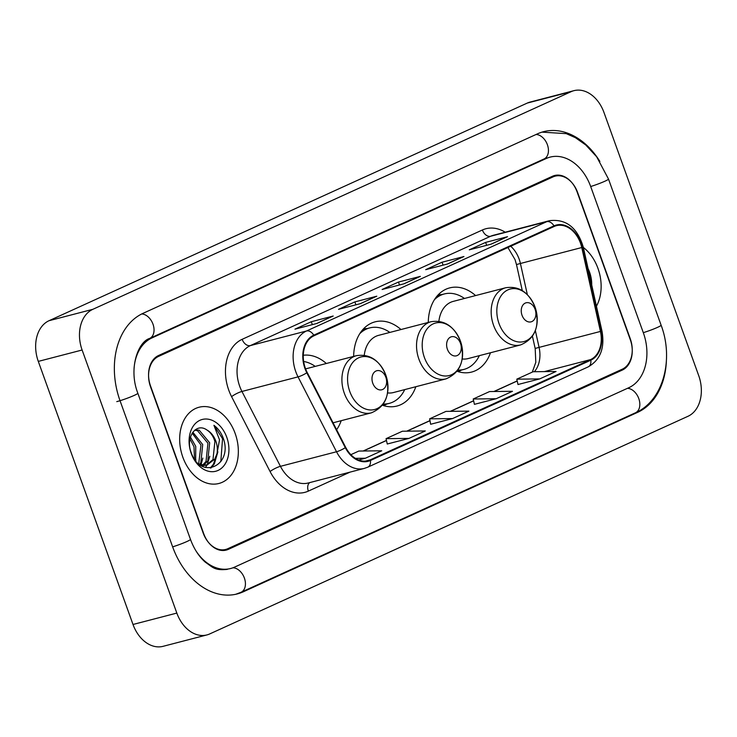 <?xml version="1.0" encoding="UTF-8"?>
<svg xmlns="http://www.w3.org/2000/svg" width="737" height="737" viewBox="0 0 737 737"><rect width="100%" height="100%" fill="white"/><g stroke="black" fill="none" stroke-linecap="round" stroke-linejoin="round"><path stroke-width="1.11" d="M457.124 371.291A43.492 31.498 75.4 0 0 471.597 372.074A43.492 31.498 75.4 0 0 490.464 352.756M382.494 405.249A43.492 31.498 75.4 0 0 396.967 406.041A43.492 31.498 75.4 0 0 415.834 386.722M336.616 429.708A43.492 31.498 75.4 0 0 341.203 420.68M400.965 329.531A43.492 31.498 75.4 0 0 375.087 321.848A43.492 31.498 75.4 0 0 353.64 356.395M475.595 295.574A43.492 31.498 75.4 0 0 449.717 287.891A43.492 31.498 75.4 0 0 428.271 322.438M326.334 363.498A43.492 31.498 75.4 0 0 303.285 355.262M552.99 176.917L158.593 356.386A24.616 17.826 75.4 0 0 150.56 386.897L203.182 533.054A24.616 17.826 75.4 0 0 225.715 549.443A24.616 17.826 75.4 0 0 227.825 548.697L622.221 369.219A24.616 17.826 75.4 0 0 630.255 338.707L577.642 192.55A24.616 17.826 75.4 0 0 555.099 176.161A24.616 17.826 75.4 0 0 552.99 176.917M195.876 550.742A44.312 32.087 75.4 0 0 230.672 568.503A44.312 32.087 75.4 0 0 234.477 567.158L628.873 387.68A44.312 32.087 75.4 0 0 643.337 332.755L590.715 186.608A44.312 32.087 75.4 0 0 550.152 157.101A44.312 32.087 75.4 0 0 546.347 158.455L151.951 337.924A44.312 32.087 75.4 0 0 134.014 369.034M603.99 112.521A32.824 23.768 75.4 0 0 573.939 90.669A32.824 23.768 75.4 0 0 571.12 91.674L92.834 309.319A32.824 23.768 75.4 0 0 82.12 350.011L176.834 613.083A32.824 23.768 75.4 0 0 206.885 634.935A32.824 23.768 75.4 0 0 209.695 633.94L687.99 416.285A32.824 23.768 75.4 0 0 698.704 375.603L603.99 112.521M573.939 90.669L530.115 102.065A32.824 23.768 75.4 0 0 527.305 103.06L49.011 320.715A32.824 23.768 75.4 0 0 38.296 361.397L133.01 624.479A32.824 23.768 75.4 0 0 163.061 646.331L206.885 634.935M599.89 161.458A70.577 51.111 75.4 0 0 543.538 131.683A70.577 51.111 75.4 0 0 537.485 133.839L143.089 313.308A70.577 51.111 75.4 0 0 120.057 400.781L172.67 546.937A70.577 51.111 75.4 0 0 237.277 593.921A70.577 51.111 75.4 0 0 243.339 591.774L637.735 412.296A70.577 51.111 75.4 0 0 666.386 361.001M182.859 457.253A39.393 28.522 75.4 0 0 218.917 483.472A39.393 28.522 75.4 0 0 235.158 433.457A39.393 28.522 75.4 0 0 199.101 407.229A39.393 28.522 75.4 0 0 182.859 457.253A39.393 28.522 75.4 0 0 218.917 483.472A39.393 28.522 75.4 0 0 235.158 433.457A39.393 28.522 75.4 0 0 199.101 407.229A39.393 28.522 75.4 0 0 182.859 457.253M596.445 306.196A39.393 28.522 75.4 0 0 597.956 268.36A39.393 28.522 75.4 0 0 583.372 247.466A39.393 28.522 75.4 0 1 597.956 268.36A39.393 28.522 75.4 0 1 596.445 306.196M305.394 368.334A26.265 19.015 -104.6 0 1 313.962 335.786L554.196 226.462A26.265 19.015 -104.6 0 1 556.453 225.66A26.265 19.015 -104.6 0 1 581.76 247.54L600.434 331.438A26.265 19.015 -104.6 0 1 590.586 359.592L370.177 459.888A26.265 19.015 -104.6 0 1 367.92 460.689A26.265 19.015 -104.6 0 1 345.69 447.359L307.2 372.489A26.265 19.015 -104.6 0 1 305.394 368.334M304.952 368.528A26.919 19.494 75.4 0 0 306.804 372.793L345.294 447.663A26.919 19.494 75.4 0 0 370.398 460.505L590.807 360.209A26.919 19.494 75.4 0 0 600.895 331.346L582.23 247.457A26.919 19.494 75.4 0 0 553.975 225.854L313.741 335.169A26.919 19.494 75.4 0 0 304.952 368.528M506.798 236.992A6.569 4.496 65.5 0 1 507.028 236.881A6.569 4.496 65.5 0 1 507.526 236.706L485.619 242.399L469.276 249.834L491.183 244.14L507.526 236.706M486.669 245.31L485.619 242.399M463.223 256.826A6.569 4.496 65.5 0 1 463.444 256.716A6.569 4.496 65.5 0 1 463.951 256.531L442.043 262.225L425.7 269.668L447.608 263.966L463.951 256.531M443.094 265.145L442.043 262.225M332.479 316.32A6.569 4.496 65.5 0 1 332.709 316.21A6.569 4.496 65.5 0 1 333.207 316.026L311.3 321.719L294.957 329.163L316.864 323.46L333.207 316.026M312.35 324.639L311.3 321.719M376.063 296.486A6.569 4.496 65.5 0 1 376.285 296.375A6.569 4.496 65.5 0 1 376.791 296.2L354.884 301.894L338.541 309.328L360.448 303.635L376.791 296.2M355.934 304.805L354.884 301.894M419.639 276.651A6.569 4.496 65.5 0 1 419.869 276.541A6.569 4.496 65.5 0 1 420.366 276.366L398.459 282.059L382.116 289.494L404.023 283.8L420.366 276.366M399.509 284.979L398.459 282.059M577.089 191.906A24.616 17.826 75.4 0 0 554.556 175.517A24.616 17.826 75.4 0 0 552.437 176.272L158.584 355.492A24.616 17.826 75.4 0 0 150.551 386.004L203.725 533.699A24.616 17.826 75.4 0 0 226.259 550.088A24.616 17.826 75.4 0 0 228.378 549.341L622.231 370.112A24.616 17.826 75.4 0 0 630.264 339.6L577.089 191.906M518.01 384.511L539.705 378.91L556.048 371.466L533.137 371.734L516.794 379.168L518.019 384.548M387.266 444.006L408.971 438.404L425.313 430.961L402.402 431.228L386.059 438.662L387.275 444.043M358.606 459.999L365.386 458.23L381.729 450.795L358.818 451.053L350.867 454.674M474.425 404.337L496.13 398.735L512.473 391.301L489.561 391.559L473.218 399.003L474.435 404.373M452.546 418.57L468.889 411.135L445.977 411.393L429.634 418.828L430.638 424.263L452.546 418.57L429.634 418.828M408.971 438.404L386.059 438.662M365.386 458.23L355.345 458.35M496.13 398.735L473.218 399.003M539.705 378.91L516.794 379.168M190.45 437.087L195.756 446.392L195.655 460.68M189.989 438.957L194.015 446.843L194.485 459.096M192.818 432.214L202.712 444.586L200.823 462.753L199.552 464.503L207.097 465.019L214.734 459.133L216.991 453.651A18.554 13.432 75.4 0 0 215.849 441.168A18.554 13.432 75.4 0 0 206.867 429.966C210.616 432.398 213.288 436.212 214.891 441.426L212.993 459.584L206.213 465.213M192.182 433.153L200.971 445.037L198.686 463.813M195.194 429.828L199.248 430.215L209.667 442.78L207.779 460.938L203.476 465.369M202.666 465.839L202.058 466.143M194.715 430.205L197.507 430.675L207.935 443.232L206.038 461.39L202.528 465.277M207.097 465.019L201.45 465.802M206.867 429.966C195.839 422.08 185.153 437.769 191.224 452.684C200.28 479.962 232.063 466.447 223.799 439.805L223.357 438.487C221.257 432.803 218.106 428.409 213.914 425.295L219.525 439.86L216.991 453.651M191.242 453.439A26.753 19.374 75.4 0 0 218.041 470.436A26.753 19.374 75.4 0 0 226.766 437.271A26.753 19.374 75.4 0 0 199.976 420.274A26.753 19.374 75.4 0 0 191.242 453.439M213.914 425.295L222.546 438.699L220.814 461.62M216.761 454.489L213.472 464.107L210.321 468.032M209.805 456.304L207.106 464.863M207.014 465.038L205.43 467.525M202.85 458.11L200.971 464.964M195.895 459.916L195.756 460.8M217.876 451.809L214.338 463.877L211.031 467.958M385.847 377.27A9.848 7.13 75.4 0 0 375.99 371.015A9.848 7.13 75.4 0 0 372.775 383.222A9.848 7.13 75.4 0 0 382.641 389.477A9.848 7.13 75.4 0 0 385.847 377.27M315.215 366.39A38.978 28.227 75.4 0 0 303.662 361.489M460.478 343.313A9.848 7.13 75.4 0 0 450.62 337.058A9.848 7.13 75.4 0 0 447.405 349.264A9.848 7.13 75.4 0 0 457.272 355.52A9.848 7.13 75.4 0 0 460.478 343.313M387.579 392.922A29.544 21.391 75.4 0 0 393.457 392.535L445.968 378.882A29.544 21.391 75.4 0 1 418.92 359.214A29.544 21.391 75.4 0 1 431.099 321.7L378.597 335.353A29.544 21.391 75.4 0 0 364.262 355.243M389.845 332.424A38.978 28.227 75.4 0 0 369.642 327.928A38.978 28.227 75.4 0 0 359.794 333.658M369.642 327.928L367.459 328.499A38.978 28.227 75.4 0 0 361.646 331.005M382.982 404.576A38.978 28.227 75.4 0 0 387.072 403.95L389.265 403.379A38.978 28.227 75.4 0 0 404.714 389.615M383.36 404.033A38.978 28.227 75.4 0 0 389.265 403.379M535.108 309.347A9.848 7.13 75.4 0 0 525.251 303.091A9.848 7.13 75.4 0 0 522.036 315.298A9.848 7.13 75.4 0 0 531.902 321.553A9.848 7.13 75.4 0 0 535.108 309.347M462.21 358.965A29.544 21.391 75.4 0 0 468.087 358.578L520.589 344.925A29.544 21.391 75.4 0 1 493.55 325.257A29.544 21.391 75.4 0 1 505.729 287.743L453.227 301.387A29.544 21.391 75.4 0 0 438.893 321.277M464.476 298.467A38.978 28.227 75.4 0 0 444.273 293.962A38.978 28.227 75.4 0 0 434.425 299.692M444.273 293.962L442.089 294.533A38.978 28.227 75.4 0 0 436.276 297.048M457.613 370.619A38.978 28.227 75.4 0 0 461.703 369.983L463.895 369.421A38.978 28.227 75.4 0 0 479.345 355.649M457.99 370.066A38.978 28.227 75.4 0 0 463.895 369.421M591.728 285.026A26.753 19.374 75.4 0 0 589.572 272.174A26.753 19.374 75.4 0 0 588.08 268.646M536.057 134.484A13.128 8.982 65.5 0 1 547.573 145.244A13.128 8.982 65.5 0 1 544.063 158.952L546.863 157.958M541.971 132.135L566.256 133.637L575.431 137.699L585.786 144.996L596.657 156.769L608.495 179.045A13.128 1.133 160.2 0 1 604.911 181.21A13.128 1.133 160.2 0 1 590.687 186.525M608.495 179.045L661.117 325.201A13.128 1.133 160.2 0 1 657.524 327.366A13.128 1.133 160.2 0 1 643.3 332.673M661.117 325.201C674.042 359.278 663.346 400.762 635.451 412.794A13.128 8.982 -114.5 0 0 638.961 399.085A13.128 8.982 -114.5 0 0 627.445 388.335M635.451 412.794L241.054 592.272A13.128 8.982 -114.5 0 0 244.527 578.471A13.128 8.982 -114.5 0 0 232.91 567.803M172.642 546.854A13.128 1.133 -19.8 0 0 186.866 541.548A13.128 1.133 -19.8 0 0 190.459 539.373L137.837 393.226C128.302 368.915 137.92 341.876 149.666 338.421L544.063 158.952M116.768 401.637A13.128 1.133 -19.8 0 0 134.245 395.391A13.128 1.133 -19.8 0 0 137.837 393.226M141.725 313.962A13.128 8.982 65.5 0 1 153.185 324.759A13.128 8.982 65.5 0 1 149.666 338.421M527.305 103.06L571.12 91.674M133.01 624.479L176.834 613.083M38.296 361.397L82.12 350.011M49.011 320.715L92.834 309.319M634.972 413.015L637.735 412.296M240.548 592.493L243.339 591.774M543.574 159.174L546.347 158.455M149.224 338.633L151.951 337.924M581.76 247.54L520.414 263.487A26.265 19.015 75.4 0 0 519.143 259.092A26.265 19.015 75.4 0 0 510.723 246.25M527.351 294.662L520.414 263.487A14.768 0.497 167.5 0 0 516.517 264.712L515.052 259.636L507.931 247.521M350.093 472.113L308.342 491.109A41.032 29.71 -104.6 0 1 270.074 471.533L231.584 396.653A41.032 29.71 -104.6 0 1 242.151 339.315L482.385 229.99A8.208 5.61 -114.5 0 0 490.639 236.255L250.405 345.579A32.824 23.768 75.4 0 0 239.691 386.262A32.824 23.768 75.4 0 0 241.948 391.458L280.438 466.328A32.824 23.768 75.4 0 0 308.232 482.993L364.318 468.41A32.824 23.768 -104.6 0 1 336.523 451.753A8.208 1.677 -27.2 0 0 345.294 447.663M482.385 229.99A41.032 29.71 -104.6 0 1 505.232 232.201M493.449 235.26A32.824 23.768 75.4 0 0 490.639 236.255L546.725 221.68A32.824 23.768 -104.6 0 1 549.544 220.676L493.449 235.26M270.074 471.533A8.208 1.677 152.8 0 1 280.438 466.328L336.523 451.753L298.034 376.874A32.824 23.768 -104.6 0 1 295.777 371.688A32.824 23.768 -104.6 0 1 306.491 330.996A8.208 5.61 65.5 0 1 313.741 335.169M306.804 372.793A8.208 1.677 -27.2 0 1 298.034 376.874L241.948 391.458A8.208 1.677 152.8 0 0 231.584 396.653M364.318 468.41L367.763 467.184A8.208 5.61 -114.5 0 0 370.398 460.505M590.807 360.209A8.208 5.61 65.5 0 1 588.172 366.888C600.314 359.942 604.93 348.067 602.009 331.245L583.345 247.346C577.421 227.604 566.154 218.714 549.544 220.676M600.895 331.346L602.009 331.245M582.23 247.457L583.345 247.346M553.975 225.854A8.208 5.61 -114.5 0 0 546.725 221.68L306.491 330.996L250.405 345.579A8.208 5.61 -114.5 0 1 242.151 339.315M309.77 482.588A8.208 5.61 -114.5 0 0 308.342 491.109M590.586 359.592L544.376 371.605M534.343 371.715A26.265 19.015 75.4 0 0 539.088 347.385L535.366 330.664M600.434 331.438L539.088 347.385A14.768 0.497 167.5 0 0 535.191 348.601L532.464 336.348M370.177 459.888L365.561 461.086M363.405 451.007L386.474 440.505M406.99 431.173L430.058 420.67M450.565 411.338L473.633 400.845M494.149 391.513L517.217 381.011M385.792 375.05A27.14 19.65 75.4 0 0 358.615 357.813A27.14 19.65 75.4 0 0 349.762 391.448A27.14 19.65 75.4 0 0 376.929 408.685A27.14 19.65 75.4 0 0 385.792 375.05C379.463 360.117 369.688 353.659 356.468 355.667A29.544 21.391 75.4 0 0 344.29 393.18A29.544 21.391 75.4 0 0 371.337 412.849C386.059 406.557 390.877 393.945 385.783 375.032M460.422 341.093A27.14 19.65 75.4 0 0 433.245 323.847A27.14 19.65 75.4 0 0 424.392 357.482A27.14 19.65 75.4 0 0 451.56 374.728A27.14 19.65 75.4 0 0 460.422 341.093M367.312 328.536A39.347 28.494 75.4 0 0 363.129 329.246M382.936 405.396A39.347 28.494 75.4 0 0 386.925 403.987L383.655 405.626M535.053 307.126A27.14 19.65 75.4 0 0 507.876 289.89A27.14 19.65 75.4 0 0 499.013 323.525A27.14 19.65 75.4 0 0 526.19 340.761A27.14 19.65 75.4 0 0 535.053 307.126M441.942 294.57A39.347 28.494 75.4 0 0 437.76 295.279M457.566 371.439A39.347 28.494 75.4 0 0 461.555 370.02M235.693 594.298L241.054 592.272M227.383 569.36C214.403 570.742 212.8 567.241 205.402 562.257C199.045 556.675 194.061 549.047 190.459 539.373M367.763 467.184L588.172 366.888M363.148 451.007L386.455 440.404M406.732 431.173L430.03 420.569M450.307 411.347L473.615 400.744M493.891 391.513L517.19 380.909M532.317 372.102L535.808 362.318L535.191 348.601M522.275 290.581L516.517 264.712M419.869 276.541L403.765 283.865M376.285 296.375L360.19 303.699M332.709 316.21L316.606 323.534M463.444 256.716L447.35 264.039M507.028 236.881L490.925 244.205M305.597 368.887L356.468 355.667M333.06 422.798L371.337 412.849M431.099 321.7C444.319 319.701 454.093 326.15 460.413 341.065C465.508 359.988 460.689 372.59 445.968 378.882M367.33 328.527L363.654 328.693M505.729 287.743C518.949 285.735 528.724 292.193 535.044 307.108C540.138 326.021 535.32 338.633 520.589 344.925M441.96 294.57L438.285 294.726M461.574 370.02L458.285 371.669"/></g></svg>
